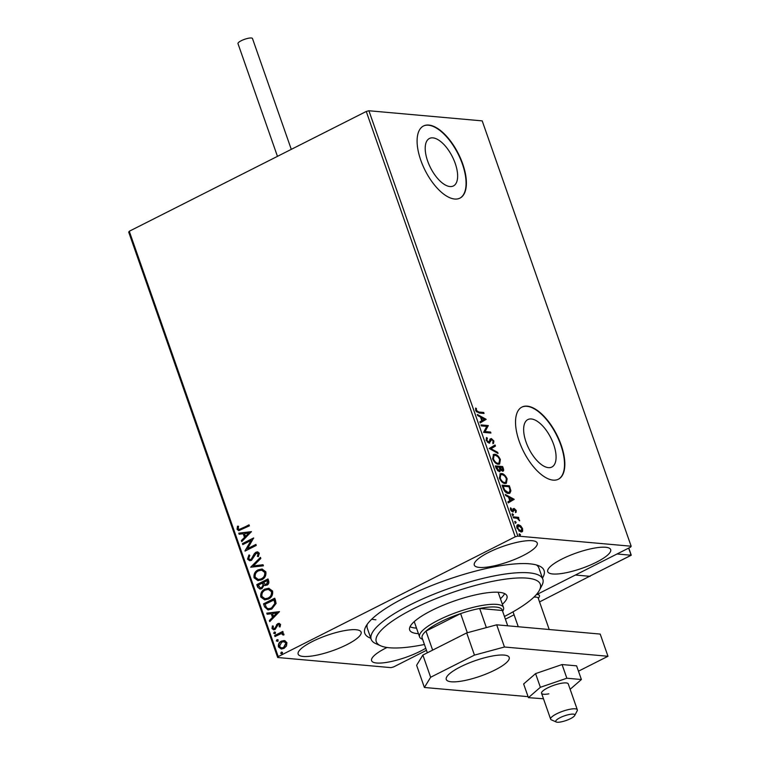 <?xml version="1.0" encoding="UTF-8"?>
<svg xmlns="http://www.w3.org/2000/svg" width="760" height="760" viewBox="0 0 760 760"><rect width="100%" height="100%" fill="white"/><g stroke="black" fill="none" stroke-linecap="round" stroke-linejoin="round"><path stroke-width="1.14" d="M370.804 638.248A94.981 23.246 -19.3 0 1 365.731 626.696A94.981 23.246 -19.3 0 1 436.078 583.832A94.981 23.246 -19.3 0 1 529.672 563.815A94.981 23.246 -19.3 0 1 539.22 565.943A94.981 23.246 -19.3 0 1 542.459 578.132M367.289 624.207A90.934 22.258 160.7 0 0 367.289 628.216L371.174 639.312A90.934 22.258 -19.3 0 1 440.885 591.451A90.934 22.258 -19.3 0 1 542.83 579.196A90.934 22.258 -19.3 0 1 541.908 585.475L539.429 590.225A86.896 21.261 160.7 0 0 442.899 595.935A86.896 21.261 160.7 0 0 380.712 645.81A86.896 21.261 160.7 0 0 424.422 644.489M432.896 137.873A26.59 12.236 63.2 0 0 429.428 138.472A26.59 12.236 63.2 0 0 428.934 164.369A26.59 12.236 63.2 0 0 449.948 186.542A26.59 12.236 63.2 0 0 453.416 185.943A26.59 12.236 63.2 0 0 453.91 160.046A26.59 12.236 63.2 0 0 432.896 137.873M531.335 418.969A26.59 12.236 63.2 0 0 527.858 419.567A26.59 12.236 63.2 0 0 527.373 445.464A26.59 12.236 63.2 0 0 548.378 467.637A26.59 12.236 63.2 0 0 551.855 467.039A26.59 12.236 63.2 0 0 552.349 441.132A26.59 12.236 63.2 0 0 531.335 418.969M527.231 406.153A40.413 18.601 63.2 0 0 521.949 407.065A40.413 18.601 63.2 0 0 521.208 446.433A40.413 18.601 63.2 0 0 553.128 480.13A40.413 18.601 63.2 0 0 558.41 479.208A40.413 18.601 63.2 0 0 559.16 439.85A40.413 18.601 63.2 0 0 527.231 406.153M558.258 479.284A40.413 18.601 63.2 0 0 558.761 439.831A40.413 18.601 63.2 0 0 526.908 406.315A40.413 18.601 63.2 0 0 521.788 407.151M428.792 125.058A40.413 18.601 63.2 0 0 423.51 125.98A40.413 18.601 63.2 0 0 422.769 165.338A40.413 18.601 63.2 0 0 454.698 199.034A40.413 18.601 63.2 0 0 459.98 198.113A40.413 18.601 63.2 0 0 460.721 158.755A40.413 18.601 63.2 0 0 428.792 125.058M459.819 198.198A40.413 18.601 63.2 0 0 460.322 158.745A40.413 18.601 63.2 0 0 428.469 125.219A40.413 18.601 63.2 0 0 423.349 126.055M605.615 547.267A33.345 8.16 160.7 0 0 568.879 555.855A33.345 8.16 160.7 0 0 547.732 571.644A33.345 8.16 160.7 0 0 552.776 573.981A33.345 8.16 160.7 0 0 589.513 565.392A33.345 8.16 160.7 0 0 610.669 549.603A33.345 8.16 160.7 0 0 605.615 547.267M356.05 629.736A33.345 8.16 160.7 0 0 319.314 638.324A33.345 8.16 160.7 0 0 298.158 654.113A33.345 8.16 160.7 0 0 303.212 656.45A33.345 8.16 160.7 0 0 339.948 647.862A33.345 8.16 160.7 0 0 361.104 632.073A33.345 8.16 160.7 0 0 356.05 629.736M387.03 647.482A33.345 8.16 160.7 0 0 371.602 660.678A33.345 8.16 160.7 0 0 376.647 663.014A33.345 8.16 160.7 0 0 425.742 648.251M532.181 540.702A33.345 8.16 160.7 0 0 495.444 549.29A33.345 8.16 160.7 0 0 474.287 565.079A33.345 8.16 160.7 0 0 479.341 567.416A33.345 8.16 160.7 0 0 516.078 558.828A33.345 8.16 160.7 0 0 537.234 543.039A33.345 8.16 160.7 0 0 532.181 540.702M371.716 619.219A90.934 22.258 160.7 0 0 375.887 619.789M284.62 640.632L286.919 642.637L286.501 646L283.936 648.442L281.257 649.011L278.435 646.922C278.065 644.214 279.043 642.285 281.371 641.136L284.069 640.547M282.445 633.07L283.917 634.077L283.898 634.97L282.863 634.942L281.808 633.764L280.592 633.897L274.977 636.557L274.626 635.559L282.815 631.417L283.166 632.415L282.255 633.042M280.544 624.444L280.05 626.962L279.148 626.734L279.566 625.014L278.122 624.615L275.11 629.461L273.647 629.783L272.004 628.558L272.394 625.945L273.353 626.135L272.973 627.931L274.712 628.482L277.733 623.637L279.11 623.333L280.544 624.444M280.088 626.895L279.566 626.762L279.984 625.053L278.122 624.615M274.151 628.653L275.415 627.855M264.584 606.869L263.53 603.858L274.731 598.196L275.424 600.153L276.099 603.44L271.776 609.064L267.995 609.938L264.584 606.869L263.53 603.858M256.785 584.611L267.995 578.949L268.631 580.773C269.24 582.787 268.66 584.25 266.902 585.162L264.091 585.153L261.944 588.649L259.996 589.076L257.688 587.195L256.785 584.611L268.071 579.158M250.686 567.188L260.442 557.365L260.813 558.457L253.412 565.896L263.026 564.746L263.406 565.829L250.686 567.188L260.556 557.707M242.782 544.616L242.43 543.619L253.641 537.947L247.541 548.653L255.901 544.426L256.253 545.423L245.043 551.086L251.113 540.398L242.782 544.616M241.594 528.608L249.042 524.837L249.394 525.834L238.754 530.67L237.072 529.283L237.509 526.177L238.545 526.253L238.212 528.684L239.238 529.435L249.119 525.056M426.464 650.313L393.632 666.919L390.982 667.631L277.675 657.505L128.725 232.161L129.276 231.258L366.253 111.463L368.904 110.751L482.201 120.878L631.161 546.221L517.855 536.085L515.204 536.807L366.253 111.463M129.276 231.258L278.226 656.602L515.204 536.807M251.427 531.649L241.727 541.623L241.357 540.54L244.483 537.396L243.209 533.758L239.143 534.242L238.763 533.159L251.427 531.649M247.523 559.122L248.947 554.971L249.802 555.494L248.644 558.467L250.03 559.559L251.18 559.312L254.372 553.612L255.901 552.244L257.573 551.874L259.331 553.232L258.305 556.69L257.345 556.263L258.172 553.803L256.3 553.214L251.512 560.319L249.679 560.709L247.523 559.122L249.375 555.009M257.383 553.052L256.3 553.214M258.153 569.857L262.038 569.012L265.82 571.767C266.323 575.538 264.955 578.217 261.697 579.785L257.925 580.611L254.058 577.799C253.583 574.066 254.951 571.415 258.153 569.857L262.257 569.04M264.898 589.105L268.774 588.269L272.565 591.014C273.068 594.795 271.69 597.464 268.441 599.032L264.67 599.868L260.803 597.056C260.328 593.322 261.687 590.672 264.898 589.105L268.992 588.288M279.442 611.639L269.743 621.623L269.363 620.54L272.488 617.386L271.216 613.757L267.159 614.241L266.779 613.158L279.442 611.639M275.31 633.707L274.094 633.346L274.731 632.044L275.538 632.367L274.892 633.669L273.666 633.308L274.312 632.006L275.538 632.367M274.892 633.669L274.094 633.346M277.989 641.336L276.763 640.984L277.409 639.683L278.207 639.996L277.571 641.297L276.345 640.946L276.991 639.644L278.207 639.996M277.571 641.297L276.763 640.984M282.349 653.79L281.124 653.429L281.77 652.128L282.568 652.45L281.931 653.752L280.706 653.391L281.342 652.089L282.568 652.45M281.931 653.752L281.124 653.429M631.161 546.221L630.6 547.124L536.047 594.918M521.92 528.96L521.977 531.563L522.614 531.24L521.047 532.028L517.009 528.133C516.467 525.702 516.961 524.571 518.491 524.732L520.733 525.863L522.567 528.637L522.614 531.24L521.987 531.886M517.589 524.875L518.491 524.732L517.855 525.056L520.096 526.195L520.733 525.863M513.152 516.857L518.519 517.332L518.861 518.329L518.073 518.263L519.65 520.818L517.199 518.329L513.494 517.855L513.152 516.857M516.192 510.444L516.106 512.297L514.501 509.418L512.857 512.012L510.578 509.77L510.587 507.784L512.487 511.014L514.121 508.421L516.192 510.444L515.631 510.729M514.501 509.418L513.456 509.941L512.933 512.078M511.423 511.176L512.914 510.815M513.408 508.668L514.121 508.421L513.484 508.744L514.833 509.542M503.101 488.167L502.046 485.155L509.39 485.811L510.891 490.836L509.875 493.221L508.421 493.439C506.35 493.401 504.573 491.644 503.101 488.167M495.311 465.909L502.654 466.564L503.291 468.397C503.928 470.354 503.671 471.295 502.512 471.209L500.526 469.86L499.367 471.732L496.214 468.492L495.311 465.909M503.13 471.115L502.512 471.209M499.975 471.637L499.367 471.732M489.203 448.476L495.092 444.99L495.472 446.072L491.007 448.723L497.676 452.371L498.056 453.454L489.203 448.476M481.298 425.913L480.947 424.916L488.291 425.572L485.089 431.556L490.561 432.041L490.912 433.038L483.569 432.383L486.761 426.398L481.298 425.913M478.819 412.024L483.702 412.462L484.053 413.459L479.094 413.012L475.693 410.409L475.684 408.044L476.425 408.604L476.444 410.466L478.819 412.024L478.173 412.347L483.702 412.462M368.904 110.751L517.855 536.085M486.087 419.263L480.253 422.921L479.873 421.838L481.764 420.717L480.491 417.078L477.669 415.54L477.289 414.456L486.087 419.263L485.507 419.757L486.144 419.425M486.144 440.249L486.723 437.484L487.378 438.33L486.865 440.249L488.747 442.168L490.418 438.957L491.359 438.548L493.886 441.009L493.515 443.403L492.793 442.586L493.126 440.933L491.739 439.546L489.089 443.166L486.144 440.249M487.293 442.12L489.354 441.911M490.418 438.957L491.359 438.548L490.722 438.872L492.309 439.774M491.739 439.546L490.361 440.382L490.058 441.55L490.703 441.227M489.697 443.061L489.089 443.166M494.76 454.28C496.831 454.394 498.703 456.152 500.375 459.543L499.614 464.037L498.284 464.246C496.214 464.123 494.342 462.346 492.679 458.935L493.487 454.48L494.76 454.28L494.123 454.603L497.676 456.57M501.505 473.537C503.576 473.651 505.447 475.399 507.119 478.8L506.359 483.293L505.029 483.493C502.949 483.369 501.087 481.602 499.425 478.183L500.222 473.727L501.505 473.537L500.859 473.86L504.412 475.817M514.102 499.253L508.269 502.92L507.889 501.828L509.779 500.716L508.506 497.078L505.685 495.539L505.305 494.456L514.102 499.253L513.522 499.747L514.159 499.425M512.231 513.922L513.466 514.634L513.142 515.413L512.24 514.529L512.563 513.75L512.24 514.529M511.926 514.073L512.829 514.957L513.466 514.634L513.142 515.413M514.909 521.55L516.135 522.272L515.822 523.042L514.919 522.158L515.232 521.389L514.919 522.158M514.596 521.711L515.498 522.595L516.135 522.272L515.822 523.042M519.26 533.995L520.495 534.717L520.172 535.486L519.27 534.603L519.593 533.833L519.27 534.603M518.957 534.156L519.859 535.04L520.495 534.717L520.172 535.486M278.226 656.602L277.675 657.505M542.83 579.196L538.944 568.1A90.934 22.258 160.7 0 0 536.446 564.975M483.065 412.784L483.274 413.383M475.503 408.719L476.425 408.604M475.779 408.927L475.674 410.153L476.32 409.83M475.674 410.153L475.798 410.799M475.836 410.78L476.444 410.466M476.358 411.692L478.173 412.347M485.507 419.757L480.234 422.873M477.584 415.292L485.45 419.587M482.362 420.356L484.348 419.188L481.394 417.572L482.362 420.356L481.745 420.669M480.776 417.886L481.394 417.572M481.089 425.305L488.291 425.572M487.654 425.894L488.367 425.78M487.73 426.103L485.089 431.556M484.443 431.88L490.561 432.041M489.925 432.364L490.133 432.972M486.238 438.007L486.742 438.653L487.378 438.33M486.742 438.653L486.229 440.572M486.257 440.553L486.865 440.249M488.11 442.491L488.708 442.234M489.782 439.28L490.722 438.872M493.221 441.265L493.886 441.009M493.24 441.332L492.879 443.726M491.103 439.869L490.361 440.382L491.103 439.869M490.058 441.55L489.364 443.156M494.475 445.36L494.836 446.395L495.472 446.072M494.836 446.395L491.007 448.723M490.361 449.046L497.04 452.694L497.676 452.371M499.747 459.866L500.375 459.543M499.804 460.075L499.272 464.17M493.173 454.68L494.123 454.603M494.978 462.488L497.296 463.572L498.987 463.087L499.643 459.524C498.284 456.779 496.774 455.373 495.111 455.278L494.057 455.44L493.42 458.964C494.76 461.738 496.261 463.163 497.933 463.248L498.987 463.087M494.057 455.44L492.603 458.707M497.296 463.572L497.933 463.248M492.812 459.277L493.42 458.964M495.444 466.298L502.654 466.564M502.008 466.887L502.217 467.485M502.769 469.072L502.778 471.219M499.624 471.732L500.526 469.86M498.38 471.067L499.425 470.677L499.786 469.291L499.139 467.21L496.413 466.972L499.016 470.744L497.429 470.601M501.514 470.544L502.55 470.164L502.246 467.495L499.89 467.276L502.151 470.212L500.944 470.354M499.595 468.559L500.394 469.927M499.443 468.103L500.07 467.789M499.272 467.59L499.89 467.276M496.185 468.416L496.812 468.112M495.786 467.286L496.413 466.972M506.492 479.113L507.119 478.8M506.54 479.322L506.017 483.426M499.909 473.926L500.859 473.86M501.714 481.745L504.042 482.818L505.733 482.334L506.378 478.772C505.029 476.035 503.519 474.62 501.856 474.534L500.802 474.696L500.166 478.22C501.505 480.985 503.006 482.41 504.678 482.495L505.733 482.334M500.802 474.696L499.348 477.954M504.042 482.818L504.678 482.495M499.558 478.534L500.166 478.22M502.189 485.555L509.39 485.811M508.753 486.134L508.962 486.742M510.083 487.778L509.456 488.091L510.255 491.159L510.891 490.836M510.255 491.159L509.523 493.363M504.754 491.321L507.433 492.774L509.209 492.281L510.017 490.247L508.991 486.742L503.148 486.219L504.649 489.972L508.069 492.451L509.209 492.281M502.531 486.533L503.148 486.219M507.433 492.774L508.069 492.451M504.032 490.286L504.649 489.972M513.522 499.747L508.25 502.873M505.6 495.282L513.456 499.586M510.378 500.356L512.354 499.178L509.409 497.572L510.378 500.356L509.76 500.669M508.782 497.885L509.409 497.572M515.556 510.767L515.461 512.62M510.368 508.487L511.281 508.402M510.644 508.725L510.558 510.036M510.663 509.988L511.195 509.713M512.762 508.991L513.484 508.744M512.829 514.957L512.506 515.736M513.285 517.246L518.519 517.332M517.873 517.664L517.589 518.51M519.004 520.353L519.564 520.077M515.498 522.595L515.175 523.364M522.006 528.913L522.567 528.637M517.275 525.084L517.855 525.056M518.747 530.822L520.058 531.364L521.445 530.917L520.695 531.04L521.901 528.57L518.833 525.721L517.465 526.167L516.819 527.497M520.058 531.364L520.695 531.04L517.664 528.19L517.133 528.466M518.833 525.721L517.664 528.19M519.859 535.04L519.536 535.819M238.972 530.679L237.072 529.283M237.49 529.321L237.509 526.177M237.927 526.214L238.545 526.262M239.447 529.435L242.012 528.646M242.031 541.319L241.357 540.54M241.775 540.578L244.483 537.396M244.9 537.434L243.209 533.758M239.542 534.204L238.763 533.159M239.191 533.197L251.455 531.734M245.48 536.389L249.175 533.13L244.501 533.606L245.48 536.389L248.758 533.092M243.124 544.436L242.43 543.619M242.848 543.656L253.707 538.165M255.977 544.635L247.541 548.653M251.113 540.398L244.967 550.857M250.24 559.559L251.18 559.312M251.598 559.35L252.168 558.429M252.586 558.467L254.372 553.612M254.79 553.65L255.901 552.244M256.32 552.273L257.783 551.903M258.381 556.577L257.345 556.263M257.763 556.301L258.172 553.803M258.59 553.841L256.719 553.251M249.888 560.718L247.94 559.16M263.055 564.832L253.412 565.896M258.134 580.63L254.058 577.799M254.486 577.837C254.001 574.104 255.369 571.453 258.571 569.886M258.466 579.481L261.772 578.825C264.347 577.581 265.459 575.443 265.107 572.432L261.829 570.19M261.354 578.788C263.929 577.543 265.041 575.406 264.68 572.394L261.611 570.161L258.505 570.846C255.94 572.09 254.837 574.199 255.198 577.182L258.257 579.471L261.772 578.825M265.382 585.552L264.091 585.153M260.205 589.086L257.688 587.195M258.115 587.233L257.203 584.649M260.566 587.908L262.01 587.689L263.473 585.114L262.874 582.958L258.286 585.029L260.348 587.898L261.592 587.651L263.045 585.077L262.447 582.92M265.515 584.45L266.95 584.212L267.976 581.59L267.615 580.554L263.596 582.341L265.297 584.44L266.532 584.174L267.558 581.552L267.197 580.526M264.879 599.878L260.803 597.056M261.221 597.094C260.747 593.361 262.105 590.71 265.316 589.142M265.212 598.737L268.508 598.072C271.092 596.828 272.203 594.7 271.842 591.679L268.574 589.437M268.09 598.034C270.674 596.79 271.785 594.662 271.424 591.641L268.356 589.418L265.249 590.102C262.684 591.337 261.582 593.456 261.944 596.438L264.993 598.718L268.508 598.072M263.948 603.896L274.806 598.405M268.204 609.947L265.002 606.908M268.707 608.779L271.852 608.105L275.272 603.487L274.351 599.811L265.022 604.276L266.617 607.867L268.489 608.76L271.434 608.067L274.854 603.45L273.933 599.773M270.047 621.319L269.363 620.54M269.781 620.578L272.488 617.386M272.916 617.424L271.216 613.757M267.548 614.194L266.779 613.158M267.197 613.197L279.471 611.724M273.495 616.379L277.191 613.12L272.517 613.595L273.495 616.379L276.763 613.082M279.984 625.053L278.54 624.653L279.984 625.053M273.856 629.793L272.004 628.558M272.422 628.596L272.812 625.983M274.36 628.691L275.139 628.52M275.832 627.893L275.889 626.364M276.308 626.401L276.583 624.596M277.001 624.635L277.733 623.637M278.151 623.675L279.309 623.361M275.32 636.386L274.626 635.559M275.044 635.597L282.891 631.636M283.28 634.98L282.853 634.419M283.271 634.457L282.007 633.792M281.466 649.021L278.435 646.922M278.853 646.959C278.483 644.252 279.462 642.323 281.789 641.174L281.371 641.136M281.789 641.174L285.038 640.67M281.647 647.909L283.993 647.482L286.33 643.178L284.041 641.697M283.575 647.444L285.912 643.14L283.841 641.678L281.713 642.133L279.442 646.408L281.438 647.9L283.993 647.482M538.356 598.528L539.306 596.704A16.169 3.952 -19.3 0 0 539.476 595.593A16.169 3.952 -19.3 0 0 536.968 594.453A16.169 3.952 -19.3 0 1 537.025 594.462A16.169 3.952 -19.3 0 1 539.476 595.593A16.169 3.952 -19.3 0 1 538.194 598.063M539.543 601.92L590.045 576.07M514.083 614.792L505.4 619.181M590.14 576.346L575.396 575.025L589.513 576.289L631.142 555.246L617.034 553.983M561.459 717.031A10.108 2.47 160.7 0 0 556.253 722A10.108 2.47 160.7 0 0 569.078 719.331A10.108 2.47 160.7 0 0 574.702 715.54A10.108 2.47 160.7 0 0 571.188 714.191A10.108 2.47 160.7 0 0 561.459 717.031M556.253 722L551.351 719.834A14.146 3.458 -19.3 0 1 550.63 719.159A14.146 3.458 -19.3 0 1 558.647 712.87A14.146 3.458 -19.3 0 1 577.325 709.802A14.146 3.458 -19.3 0 1 577.182 710.781L574.702 715.54M549.214 629.517L538.213 598.111A14.146 3.458 160.7 0 0 533.9 597.132M631.142 555.246L630.42 554.677L631.142 555.246L628.644 548.112M628.776 548.045L631.265 555.237L589.513 576.289M277.457 156.351L237.984 43.614A7.676 1.881 -19.3 0 1 242.858 39.976A7.676 1.881 -19.3 0 1 251.313 38A7.676 1.881 -19.3 0 1 252.481 38.541L291.289 149.359M577.325 709.802L568.261 683.914A14.146 3.458 160.7 0 0 560.947 683.354A14.146 3.458 160.7 0 0 547.409 688.019A14.146 3.458 160.7 0 0 541.557 693.262A14.146 3.458 160.7 0 0 548.872 693.823M570.142 689.292L581.39 679.525L566.856 678.224L540.369 687.287L528.428 697.651L543.486 698.772M528.428 697.651L523.64 683.971L535.582 673.607L562.067 664.544L576.602 665.845L581.39 679.525M566.856 678.224L562.067 664.544M540.369 687.287L535.582 673.607M504.146 655.082A33.345 8.16 160.7 0 0 467.409 663.66A33.345 8.16 160.7 0 0 446.262 679.459A33.345 8.16 160.7 0 0 451.307 681.786A33.345 8.16 160.7 0 0 488.043 673.198A33.345 8.16 160.7 0 0 509.2 657.409A33.345 8.16 160.7 0 0 504.146 655.082M578.474 671.184L607.981 656.269L504.459 647.007L474.458 655.111L430.644 677.255L424.394 687.477L528.077 696.654M474.458 655.111L466.688 632.918L422.873 655.063L430.644 677.255M466.688 632.918L496.689 624.815L504.459 647.007M607.981 656.269L600.21 634.077L496.689 624.815M424.394 687.477L416.623 665.285L422.873 655.063M504.45 616.464A86.896 21.261 160.7 0 0 539.429 590.225M414.276 621.594A44.46 10.877 160.7 0 0 414.399 622.098L419.577 636.899A44.46 10.877 -19.3 0 1 447.783 615.837A44.46 10.877 -19.3 0 1 496.764 604.39A44.46 10.877 -19.3 0 1 503.5 607.506A44.46 10.877 -19.3 0 1 503.044 610.575L502.654 611.334M410.029 626.744A51.528 12.606 160.7 0 0 416.508 628.121M418.447 633.669A51.528 12.606 -19.3 0 1 409.668 629.983A51.528 12.606 -19.3 0 1 449.169 602.861A51.528 12.606 -19.3 0 1 506.939 595.925A51.528 12.606 -19.3 0 1 502.369 604.276M380.712 645.81L375.81 643.644A90.934 22.258 -19.3 0 1 371.174 639.312M500.422 598.728A51.528 12.606 160.7 0 0 504.621 593.617M503.5 607.506L498.322 592.714A44.46 10.877 160.7 0 0 498.094 592.239M486.362 627.608L479.655 608.466L502.36 610.498A42.437 10.383 160.7 0 0 495.814 607.05A42.437 10.383 160.7 0 0 479.655 608.466A42.437 10.383 160.7 0 0 460.617 613.605L425.98 631.114A42.437 10.383 160.7 0 0 422.019 637.602L427.338 652.802M467.324 632.747L460.617 613.605A42.437 10.383 160.7 0 0 425.98 631.114L432.639 650.123M422.626 639.359L421.847 639.008A44.46 10.877 -19.3 0 1 419.577 636.899M502.36 610.498L507.718 625.803M502.673 468.711L503.291 468.397M502.901 487.606L503.528 487.293M513.247 510.891L513.893 510.558M489.117 442.111L488.471 442.434M491.368 439.603L490.732 439.926M514.264 509.466L513.627 509.789M512.762 510.967L512.116 511.29M550.63 719.159L541.557 693.262M518.263 626.744L513.038 611.828"/></g></svg>
